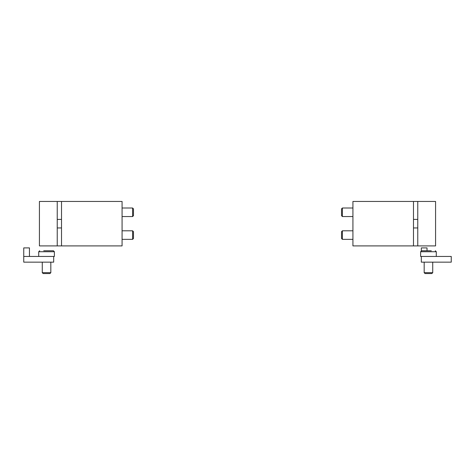 <?xml version="1.0" encoding="UTF-8"?>
<svg xmlns="http://www.w3.org/2000/svg" width="475" height="475" viewBox="0 0 475 475"><rect width="100%" height="100%" fill="white"/><g stroke="black" fill="none" stroke-linecap="round" stroke-linejoin="round"><path stroke-width="0.71" d="M413.488 201.447L413.488 245.908L352.925 245.908L352.925 201.447L417.762 201.447L417.762 245.908L435.575 245.908L435.575 201.447L417.762 201.447M413.488 245.908L417.762 245.908M352.925 216.553L342.398 216.553L342.398 208.002L352.925 208.002M342.398 216.553L341.525 215.68L341.525 208.875L342.398 208.002M352.925 239.352L342.398 239.352L342.398 230.803L352.925 230.803M342.398 239.352L341.525 238.48L341.525 231.675L342.398 230.803M61.512 245.908L61.512 201.447L122.075 201.447L122.075 245.908L57.238 245.908L57.238 201.447L39.425 201.447L39.425 245.908L57.238 245.908M61.512 201.447L57.238 201.447M122.075 230.803L132.602 230.803L132.602 239.352L122.075 239.352M132.602 230.803L133.475 231.675L133.475 238.48L132.602 239.352M122.075 208.002L132.602 208.002L132.602 216.553L122.075 216.553M132.602 208.002L133.475 208.875L133.475 215.68L132.602 216.553M427.025 250.752L427.025 247.902L421.325 247.902L421.325 250.788M421.325 256.452L451.25 256.452L451.25 262.152L421.325 262.152L421.325 256.452L420.613 256.452L420.613 251.732L421.592 250.752L431.3 250.752M432.725 262.152L432.725 272.68L424.175 272.68L424.175 262.152M431.852 273.553L432.725 272.68L431.852 273.553L425.048 273.553L424.175 272.68L425.048 273.553M29.45 256.452L29.45 247.902L23.75 247.902L23.75 262.152L53.675 262.152L53.675 256.452L23.75 256.452M38.712 256.452L38.712 251.732L39.692 250.752L38.712 251.732L54.387 251.732L53.408 250.752L43.7 250.752M49.4 250.752L53.408 250.752L54.387 251.732L54.387 256.452L53.675 256.452M50.825 262.152L50.825 272.68L42.275 272.68L42.275 262.152M49.952 273.553L50.825 272.68L49.952 273.553L43.148 273.553L42.275 272.68L43.148 273.553M436.287 256.452L436.287 251.732L435.308 250.752L436.287 251.732L420.613 251.732L421.592 250.752M417.762 219.402L413.488 219.402M417.762 227.953L413.488 227.953M57.238 227.953L61.512 227.953M57.238 219.402L61.512 219.402"/></g></svg>

